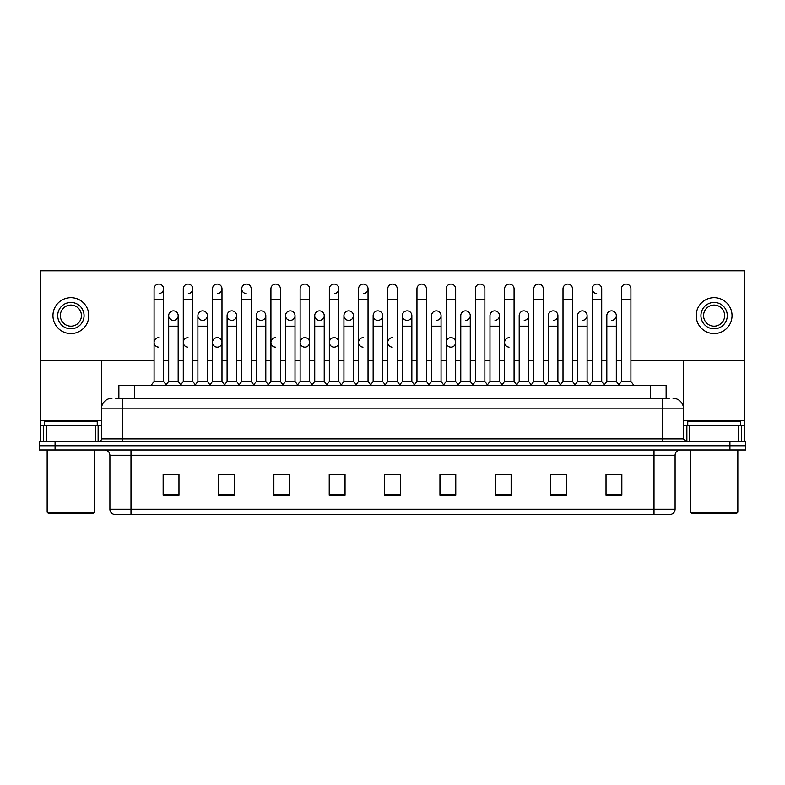 <?xml version="1.0" encoding="UTF-8"?>
<svg xmlns="http://www.w3.org/2000/svg" width="785" height="785" viewBox="0 0 785 785"><rect width="100%" height="100%" fill="white"/><g stroke="black" fill="none" stroke-linecap="round" stroke-linejoin="round"><path stroke-width="1.18" d="M118.869 398.299L118.869 385.641L666.131 385.641L666.131 398.299M675.1 509.23C674.953 511.761 673.687 513.449 671.303 514.293L654.013 514.293L654.013 509.23L675.1 509.23L675.1 455.241A5.269 5.269 0 0 1 680.369 449.972M654.013 514.293L113.697 514.293A5.269 5.269 0 0 1 109.9 509.23L109.9 455.241C109.586 452.042 107.83 450.286 104.631 449.972M745.75 449.972L745.75 445.752L39.25 445.752L39.25 449.972L55.068 449.972L55.068 445.752L39.25 445.752L39.25 441.533L55.068 441.533L55.068 445.752L745.75 445.752L745.75 449.972L55.068 449.972M621.848 495.364L621.848 474.277L606.03 474.277L606.03 495.364L621.848 495.364M566.485 495.364L566.485 474.277L550.668 474.277L550.668 495.364L566.485 495.364M511.133 495.364L511.133 474.277L495.315 474.277L495.315 495.364L511.133 495.364M455.771 495.364L455.771 474.277L439.953 474.277L439.953 495.364L455.771 495.364M178.97 495.364L178.97 474.277L163.152 474.277L163.152 495.364L178.97 495.364M234.332 495.364L234.332 474.277L218.515 474.277L218.515 495.364L234.332 495.364M289.685 495.364L289.685 474.277L273.867 474.277L273.867 495.364L289.685 495.364M345.047 495.364L345.047 474.277L329.229 474.277L329.229 495.364L345.047 495.364M400.409 495.364L400.409 474.277L384.591 474.277L384.591 495.364L400.409 495.364M504.068 474.277L500.006 474.385M562.482 474.385L558.42 474.385M620.896 474.385L616.843 474.385M606.295 474.385L621.848 474.385M343.418 474.385L339.355 474.277M284.994 474.385L280.932 474.277M226.58 474.385L222.518 474.277M163.152 474.385L178.705 474.385M168.157 474.385L164.104 474.385M445.644 474.277L441.582 474.385M387.231 474.277L397.769 474.277M345.047 474.385L329.229 474.385M289.685 474.385L273.867 474.385M234.332 474.385L218.515 474.385M455.771 474.385L439.953 474.385M511.133 474.385L495.315 474.385M566.485 474.385L550.668 474.385M115.944 398.299L669.301 398.299M115.699 398.299L122.558 398.299L122.558 408.848L101.461 408.848L101.461 438.893A2.64 2.64 0 0 1 98.831 441.533M112.01 398.299A10.548 10.548 0 0 0 101.461 408.848L101.461 360.443M672.99 398.299A10.548 10.548 0 0 1 683.539 408.848L683.539 438.893L686.168 441.533M745.75 441.533L745.75 445.752L745.75 441.533L55.068 441.533M154.086 299.389L163.574 299.389L163.574 381.432L154.086 381.432L154.086 288.841A4.749 4.749 0 0 1 159.129 284.111A4.749 4.749 0 0 1 163.574 288.841A4.749 4.749 0 0 1 159.129 293.58M154.086 381.432L150.916 385.641L154.086 381.432M168.687 381.432L168.687 326.177L178.175 326.177L178.175 381.432L168.687 381.432L166.126 384.836L163.574 381.432L166.734 385.641M173.132 320.368A4.749 4.749 0 0 1 168.687 315.629A4.749 4.749 0 0 1 173.73 310.889A4.749 4.749 0 0 1 178.175 315.629L178.175 326.177M178.175 381.432L180.736 384.836M183.288 299.389L192.786 299.389L192.786 381.432L183.288 381.432L183.288 288.841A4.749 4.749 0 0 1 188.331 284.111A4.749 4.749 0 0 1 192.786 288.841A4.749 4.749 0 0 1 188.331 293.58M183.288 381.432L180.128 385.641M192.786 342.417L192.786 381.432L195.946 385.641M212.499 299.389L221.988 299.389L221.988 381.432L212.499 381.432L212.499 288.841A4.749 4.749 0 0 1 217.543 284.111A4.749 4.749 0 0 1 221.988 288.841A4.749 4.749 0 0 1 217.543 293.58M212.499 352.956L212.499 381.432L209.34 385.641M221.988 342.417L221.988 381.432L225.158 385.641M241.711 299.389L251.2 299.389L251.2 381.432L241.711 381.432L241.711 288.841A4.749 4.749 0 0 1 246.755 284.111A4.749 4.749 0 0 1 251.2 288.841A4.749 4.749 0 0 0 246.755 284.111M241.711 342.417L241.711 381.432L238.542 385.641M251.2 381.432L254.36 385.641M275.663 284.101A4.749 4.749 0 0 0 270.923 288.841A4.749 4.749 0 0 1 275.957 284.111A4.749 4.749 0 0 1 280.412 288.841A4.749 4.749 0 0 0 275.957 284.111M270.923 299.389L280.412 299.389L280.412 381.432L270.923 381.432L270.923 288.841M270.923 381.432L267.754 385.641M280.412 381.432L283.571 385.641M202.344 320.368A4.749 4.749 0 0 1 197.898 315.629A4.749 4.749 0 0 1 202.942 310.889A4.749 4.749 0 0 1 207.387 315.629L207.387 326.177L197.898 326.177L197.898 315.629A4.749 4.749 0 0 1 202.638 310.88M207.387 326.177L207.387 381.432L197.898 381.432L197.898 326.177M197.898 381.432L195.337 384.836M207.387 381.432L209.948 384.836M231.85 310.88A4.749 4.749 0 0 0 227.11 315.482A4.749 4.749 0 0 0 231.555 320.368A4.749 4.749 0 0 1 227.1 315.629A4.749 4.749 0 0 1 232.144 310.889A4.749 4.749 0 0 1 236.599 315.629L236.599 326.177L227.1 326.177L227.1 315.629M236.599 326.177L236.599 381.432L227.1 381.432L227.1 326.177M227.1 381.432L224.549 384.836L221.988 381.432M236.599 381.432L239.15 384.836M261.062 310.88A4.749 4.749 0 0 0 256.312 315.482A4.749 4.749 0 0 0 260.757 320.368A4.749 4.749 0 0 1 256.312 315.629A4.749 4.749 0 0 1 261.356 310.889A4.749 4.749 0 0 1 265.801 315.629L265.801 326.177L256.312 326.177L256.312 315.629M265.801 326.177L265.801 381.432L256.312 381.432L256.312 326.177M256.312 381.432L253.761 384.836M265.801 381.432L268.362 384.836M95.534 441.533L95.534 425.715L46.236 425.715L46.236 441.533M99.567 270.815A2.64 2.64 0 0 0 98.831 270.707L42.939 270.707A2.64 2.64 0 0 0 42.204 270.815M630.914 360.443L744.7 360.443L744.7 270.815L40.3 270.815L40.3 425.715L46.236 425.715M95.534 425.715L101.461 425.715M40.3 441.533L40.3 425.715M738.763 441.533L738.763 425.715L689.465 425.715L689.465 441.533M744.7 441.533L744.7 425.715L744.7 441.533M742.796 270.815A2.64 2.64 0 0 0 742.06 270.707L686.168 270.707A2.64 2.64 0 0 0 685.433 270.815M683.539 360.443L683.539 408.848L662.442 408.848L662.442 438.893L683.539 438.893M744.7 360.443L744.7 425.715L741.364 425.715L741.364 441.533M683.539 425.715L689.465 425.715M738.763 425.715L741.364 425.715M97.242 425.715L97.242 421.496L44.519 421.496L44.519 425.715M47.159 449.972L47.159 512.183L94.612 512.183L94.612 449.972M94.612 512.183L93.552 513.233L48.209 513.233L47.159 512.183M740.481 425.715L740.481 421.496L687.758 421.496L687.758 425.715M690.388 449.972L690.388 512.183L737.841 512.183L737.841 449.972M737.841 512.183L736.791 513.233L691.448 513.233L690.388 512.183M188.037 337.668A4.749 4.749 0 0 0 183.298 342.26A4.749 4.749 0 0 0 187.743 347.147M217.249 337.668A4.749 4.749 0 0 0 212.499 342.26A4.749 4.749 0 0 0 216.945 347.147M275.663 337.668A4.749 4.749 0 0 0 270.923 342.26A4.749 4.749 0 0 0 275.368 347.147M304.874 337.668A4.749 4.749 0 0 0 300.135 342.26A4.749 4.749 0 0 0 304.57 347.147M334.086 337.668A4.749 4.749 0 0 0 329.337 342.26A4.749 4.749 0 0 0 333.782 347.147M363.288 337.668A4.749 4.749 0 0 0 358.549 342.26A4.749 4.749 0 0 0 362.994 347.147M392.5 337.668A4.749 4.749 0 0 0 387.761 342.26A4.749 4.749 0 0 0 392.206 347.147M450.914 337.668A4.749 4.749 0 0 0 446.174 342.26A4.749 4.749 0 0 0 450.619 347.147M509.337 337.668A4.749 4.749 0 0 0 504.598 342.26A4.749 4.749 0 0 0 509.043 347.147M158.825 337.668A4.749 4.749 0 0 0 154.086 342.26A4.749 4.749 0 0 0 158.531 347.147M611.564 310.88A4.749 4.749 0 0 0 606.825 315.629A4.749 4.749 0 0 1 611.868 310.889A4.749 4.749 0 0 1 616.313 315.629L616.313 326.177L606.825 326.177L606.825 315.629M582.362 310.88A4.749 4.749 0 0 0 577.613 315.629A4.749 4.749 0 0 1 582.656 310.889A4.749 4.749 0 0 1 587.101 315.629L587.101 326.177L577.613 326.177L577.613 315.629M553.15 310.88A4.749 4.749 0 0 0 548.401 315.629A4.749 4.749 0 0 1 553.445 310.889A4.749 4.749 0 0 1 557.899 315.629L557.899 326.177L548.401 326.177L548.401 315.629M523.938 310.88A4.749 4.749 0 0 0 519.199 315.629A4.749 4.749 0 0 1 524.243 310.889A4.749 4.749 0 0 1 528.688 315.629L528.688 326.177L519.199 326.177L519.199 315.629M592.214 299.389L601.712 299.389L601.712 381.432L592.214 381.432L592.214 288.841A4.749 4.749 0 0 1 596.963 284.101A4.749 4.749 0 0 0 592.224 288.694A4.749 4.749 0 0 0 596.669 293.58M494.736 310.88A4.749 4.749 0 0 0 489.987 315.629A4.749 4.749 0 0 1 495.031 310.889A4.749 4.749 0 0 1 499.476 315.629L499.476 326.177L489.987 326.177L489.987 315.629M465.525 310.88A4.749 4.749 0 0 0 460.775 315.629A4.749 4.749 0 0 1 465.819 310.889A4.749 4.749 0 0 1 470.264 315.629L470.264 326.177L460.775 326.177L460.775 315.629M436.313 310.88A4.749 4.749 0 0 0 431.564 315.629A4.749 4.749 0 0 1 436.607 310.889A4.749 4.749 0 0 1 441.062 315.629L441.062 326.177L431.564 326.177L431.564 315.629M407.101 310.88A4.749 4.749 0 0 0 402.362 315.629A4.749 4.749 0 0 1 407.405 310.889A4.749 4.749 0 0 1 411.85 315.629L411.85 326.177L402.362 326.177L402.362 315.629A4.749 4.749 0 0 0 406.807 320.368M377.899 310.88A4.749 4.749 0 0 0 373.15 315.482A4.749 4.749 0 0 0 377.595 320.368A4.749 4.749 0 0 1 373.15 315.629A4.749 4.749 0 0 1 378.193 310.889A4.749 4.749 0 0 1 382.638 315.629L382.638 326.177L373.15 326.177L373.15 315.629M392.5 284.101A4.749 4.749 0 0 0 387.751 288.841A4.749 4.749 0 0 1 392.794 284.111A4.749 4.749 0 0 1 397.249 288.841A4.749 4.749 0 0 0 392.794 284.111M348.687 310.88A4.749 4.749 0 0 0 343.948 315.482A4.749 4.749 0 0 0 348.393 320.368A4.749 4.749 0 0 1 343.938 315.629A4.749 4.749 0 0 1 348.982 310.889A4.749 4.749 0 0 1 353.436 315.629L353.436 326.177L343.938 326.177L343.938 315.629M319.475 310.88A4.749 4.749 0 0 0 314.736 315.482A4.749 4.749 0 0 0 319.181 320.368A4.749 4.749 0 0 1 314.736 315.629A4.749 4.749 0 0 1 319.78 310.889A4.749 4.749 0 0 1 324.225 315.629L324.225 326.177L314.736 326.177L314.736 315.629M290.264 310.88A4.749 4.749 0 0 0 285.524 315.482A4.749 4.749 0 0 0 289.969 320.368A4.749 4.749 0 0 1 285.524 315.629A4.749 4.749 0 0 1 290.568 310.889A4.749 4.749 0 0 1 295.013 315.629L295.013 326.177L285.524 326.177L285.524 315.629M246.451 284.101A4.749 4.749 0 0 0 241.711 288.694A4.749 4.749 0 0 0 246.156 293.58M173.436 310.88A4.749 4.749 0 0 0 168.687 315.629L168.687 326.177M217.543 347.147A4.749 4.749 0 0 0 221.988 342.417A4.749 4.749 0 0 0 217.543 337.678M305.169 347.147A4.749 4.749 0 0 0 309.614 342.417A4.749 4.749 0 0 0 305.169 337.678M334.381 347.147A4.749 4.749 0 0 0 338.826 342.417A4.749 4.749 0 0 0 334.381 337.678M451.218 347.147A4.749 4.749 0 0 0 455.663 342.417A4.749 4.749 0 0 0 451.218 337.678M582.656 320.368A4.749 4.749 0 0 0 587.101 315.629A4.749 4.749 0 0 0 582.656 310.889M524.243 320.368A4.749 4.749 0 0 0 528.688 315.629A4.749 4.749 0 0 0 524.243 310.889M465.819 320.368A4.749 4.749 0 0 0 470.264 315.629A4.749 4.749 0 0 0 465.819 310.889M407.405 320.368A4.749 4.749 0 0 0 411.85 315.629A4.749 4.749 0 0 0 407.405 310.889M319.78 320.368A4.749 4.749 0 0 0 324.225 315.629A4.749 4.749 0 0 0 319.78 310.889M363.592 293.58A4.749 4.749 0 0 0 368.037 288.841A4.749 4.749 0 0 0 363.592 284.111A4.749 4.749 0 0 1 368.037 288.841L368.037 299.389L358.549 299.389L358.549 288.841A4.749 4.749 0 0 1 363.592 284.111M261.356 320.368A4.749 4.749 0 0 0 265.801 315.629A4.749 4.749 0 0 0 261.356 310.889M202.942 320.368A4.749 4.749 0 0 0 207.387 315.629A4.749 4.749 0 0 0 202.942 310.889M173.73 320.368A4.749 4.749 0 0 0 178.175 315.629A4.749 4.749 0 0 0 173.73 310.889M40.3 360.443L154.086 360.443M163.574 360.443L168.687 360.443M178.175 360.443L183.288 360.443M192.786 360.443L197.898 360.443M207.387 360.443L212.499 360.443M221.988 360.443L227.1 360.443M236.599 360.443L241.711 360.443M251.2 360.443L256.312 360.443M265.801 360.443L270.923 360.443M280.412 360.443L285.524 360.443M295.013 360.443L300.125 360.443M309.614 360.443L314.736 360.443M324.225 360.443L329.337 360.443M338.826 360.443L343.938 360.443M353.436 360.443L358.549 360.443M368.037 360.443L373.15 360.443M382.638 360.443L387.751 360.443M397.249 360.443L402.362 360.443M411.85 360.443L416.963 360.443M426.451 360.443L431.564 360.443M441.062 360.443L446.174 360.443M455.663 360.443L460.775 360.443M470.264 360.443L475.386 360.443M484.875 360.443L489.987 360.443M499.476 360.443L504.588 360.443M514.077 360.443L519.199 360.443M528.688 360.443L533.8 360.443M543.289 360.443L548.401 360.443M557.899 360.443L563.012 360.443M572.5 360.443L577.613 360.443M587.101 360.443L592.214 360.443M601.712 360.443L606.825 360.443M616.313 360.443L621.426 360.443M232.144 320.368A4.749 4.749 0 0 0 236.599 315.629A4.749 4.749 0 0 0 232.144 310.889M334.381 293.58A4.749 4.749 0 0 0 338.826 288.841A4.749 4.749 0 0 0 334.381 284.111A4.749 4.749 0 0 1 338.826 288.841L338.826 299.389L329.337 299.389L329.337 288.841A4.749 4.749 0 0 1 334.381 284.111M290.568 320.368A4.749 4.749 0 0 0 295.013 315.629A4.749 4.749 0 0 0 290.568 310.889M348.982 320.368A4.749 4.749 0 0 0 353.436 315.629A4.749 4.749 0 0 0 348.982 310.889M378.193 320.368A4.749 4.749 0 0 0 382.638 315.629A4.749 4.749 0 0 0 378.193 310.889M436.607 320.368A4.749 4.749 0 0 0 441.062 315.629A4.749 4.749 0 0 0 436.607 310.889M495.031 320.368A4.749 4.749 0 0 0 499.476 315.629A4.749 4.749 0 0 0 495.031 310.889M553.445 320.368A4.749 4.749 0 0 0 557.899 315.629A4.749 4.749 0 0 0 553.445 310.889M611.868 320.368A4.749 4.749 0 0 0 616.313 315.629A4.749 4.749 0 0 0 611.868 310.889M70.885 302.451A13.178 13.178 0 0 0 57.707 315.629A13.178 13.178 0 0 0 70.885 328.807A13.178 13.178 0 0 0 84.064 315.629A13.178 13.178 0 0 0 70.885 302.451M70.885 305.08A10.548 10.548 0 0 0 60.337 315.629A10.548 10.548 0 0 0 70.885 326.177A10.548 10.548 0 0 0 81.434 315.629A10.548 10.548 0 0 0 70.885 305.08M70.885 333.556A17.927 17.927 0 0 0 88.813 315.629A17.927 17.927 0 0 0 70.885 297.701A17.927 17.927 0 0 0 52.958 315.629A17.927 17.927 0 0 0 70.885 333.556M714.114 302.451A13.178 13.178 0 0 0 700.936 315.629A13.178 13.178 0 0 0 714.114 328.807A13.178 13.178 0 0 0 727.293 315.629A13.178 13.178 0 0 0 714.114 302.451M714.114 305.08A10.548 10.548 0 0 0 703.566 315.629A10.548 10.548 0 0 0 714.114 326.177A10.548 10.548 0 0 0 724.663 315.629A10.548 10.548 0 0 0 714.114 305.08M714.114 333.556A17.927 17.927 0 0 0 732.042 315.629A17.927 17.927 0 0 0 714.114 297.701A17.927 17.927 0 0 0 696.187 315.629A17.927 17.927 0 0 0 714.114 333.556M300.125 299.389L309.614 299.389L309.614 381.432L300.125 381.432L300.125 288.841A4.749 4.749 0 0 1 305.169 284.111A4.749 4.749 0 0 1 309.614 288.841A4.749 4.749 0 0 0 305.169 284.111M300.125 381.432L296.965 385.641M309.614 381.432L312.783 385.641M338.826 299.389L338.826 381.432L329.337 381.432L329.337 299.389M329.337 342.417L329.337 381.432L326.177 385.641M338.826 342.417L338.826 381.432L341.995 385.641M368.037 299.389L368.037 381.432L358.549 381.432L358.549 299.389M358.549 381.432L355.379 385.641M368.037 342.417L368.037 381.432L371.197 385.641M295.013 326.177L295.013 381.432L285.524 381.432L285.524 326.177M285.524 381.432L282.963 384.836M295.013 381.432L297.574 384.836M324.225 326.177L324.225 381.432L314.736 381.432L314.736 326.177M314.736 381.432L312.175 384.836M324.225 381.432L326.776 384.836M353.436 326.177L353.436 381.432L343.938 381.432L343.938 326.177M343.938 381.432L341.387 384.836M353.436 381.432L355.988 384.836M387.751 299.389L397.249 299.389L397.249 381.432L387.751 381.432L387.751 288.841M387.751 342.417L387.751 381.432L384.591 385.641M397.249 342.417L397.249 381.432L400.409 385.641M416.963 299.389L426.451 299.389L426.451 381.432L416.963 381.432L416.963 288.841A4.749 4.749 0 0 1 422.006 284.111A4.749 4.749 0 0 1 426.451 288.841A4.749 4.749 0 0 0 422.006 284.111M402.362 326.177L402.362 381.432L411.85 381.432L414.411 384.836L416.963 381.432L413.803 385.641M441.062 326.177L441.062 381.432L431.564 381.432L429.012 384.836L426.451 381.432L429.621 385.641M446.174 299.389L455.663 299.389L455.663 381.432L446.174 381.432L446.174 288.841A4.749 4.749 0 0 1 451.218 284.111A4.749 4.749 0 0 1 455.663 288.841A4.749 4.749 0 0 0 451.218 284.111M441.062 381.432L443.613 384.836L446.174 381.432L443.005 385.641M470.264 326.177L470.264 381.432L460.775 381.432L458.224 384.836L455.663 381.432L458.823 385.641M475.386 299.389L484.875 299.389L484.875 381.432L475.386 381.432L475.386 288.841A4.749 4.749 0 0 1 480.43 284.111A4.749 4.749 0 0 1 484.875 288.841A4.749 4.749 0 0 0 480.43 284.111M470.264 381.432L472.825 384.836L475.386 381.432L472.217 385.641M499.476 326.177L499.476 381.432L489.987 381.432L487.426 384.836L484.875 381.432L488.034 385.641M504.588 299.389L514.077 299.389L514.077 381.432L504.588 381.432L504.588 288.841A4.749 4.749 0 0 1 509.632 284.111A4.749 4.749 0 0 1 514.077 288.841A4.749 4.749 0 0 0 509.632 284.111M499.476 381.432L502.037 384.836L504.588 381.432L501.429 385.641M514.077 342.417L514.077 381.432L517.246 385.641M382.638 326.177L382.638 381.432L373.15 381.432L373.15 326.177M373.15 381.432L370.589 384.836M382.638 381.432L385.2 384.836M411.85 381.432L411.85 326.177M402.362 381.432L399.8 384.836M431.564 381.432L431.564 326.177M460.775 381.432L460.775 326.177M489.987 381.432L489.987 326.177M533.8 299.389L543.289 299.389L543.289 381.432L533.8 381.432L533.8 288.841A4.749 4.749 0 0 1 538.844 284.111A4.749 4.749 0 0 1 543.289 288.841A4.749 4.749 0 0 0 538.844 284.111M519.199 326.177L519.199 381.432L528.688 381.432L531.239 384.836L533.8 381.432L530.64 385.641M557.899 326.177L557.899 381.432L548.401 381.432L545.85 384.836L543.289 381.432L546.458 385.641M563.012 299.389L572.5 299.389L572.5 381.432L563.012 381.432L563.012 288.841A4.749 4.749 0 0 1 568.055 284.111A4.749 4.749 0 0 1 572.5 288.841A4.749 4.749 0 0 0 568.055 284.111M563.012 381.432L559.842 385.641M572.5 381.432L575.66 385.641M596.963 284.101A4.749 4.749 0 0 1 601.712 288.841A4.749 4.749 0 0 0 597.257 284.111M577.613 326.177L577.613 381.432L587.101 381.432L589.663 384.836L592.214 381.432L589.054 385.641M601.712 381.432L604.872 385.641M621.426 299.389L630.914 299.389L630.914 381.432L621.426 381.432L621.426 288.841A4.749 4.749 0 0 1 626.469 284.111A4.749 4.749 0 0 1 630.914 288.841A4.749 4.749 0 0 0 626.469 284.111M621.426 381.432L618.266 385.641M630.914 381.432L634.084 385.641M528.688 381.432L528.688 326.177M519.199 381.432L516.638 384.836L514.077 381.432M548.401 381.432L548.401 326.177M557.899 381.432L560.451 384.836M587.101 381.432L587.101 326.177M577.613 381.432L575.052 384.836M616.313 326.177L616.313 381.432L606.825 381.432L606.825 326.177M606.825 381.432L604.264 384.836M616.313 381.432L618.874 384.836M134.686 398.299L134.686 385.641M650.314 398.299L650.314 385.641M654.013 449.972L654.013 455.241L109.9 455.241M675.1 455.241L654.013 455.241L654.013 509.23L130.987 509.23L130.987 514.293M109.9 509.23L130.987 509.23L130.987 449.972M729.932 449.972L729.932 441.533M400.409 494.628L384.591 494.628M345.047 494.628L329.229 494.628M289.685 494.628L273.867 494.628M234.332 494.628L218.515 494.628M178.97 494.628L163.152 494.628M455.771 494.628L439.953 494.628M511.133 494.628L495.315 494.628M566.485 494.628L550.668 494.628M621.848 494.628L606.03 494.628M122.558 441.533L122.558 438.893L662.442 438.893L662.442 441.533M101.461 438.893L122.558 438.893L122.558 408.848L662.442 408.848L662.442 398.299M159.129 284.111A4.749 4.749 0 0 1 163.574 288.841L163.574 299.389M188.331 284.111A4.749 4.749 0 0 1 192.786 288.841L192.786 299.389M217.543 284.111A4.749 4.749 0 0 1 221.988 288.841L221.988 299.389M101.461 420.446L40.3 420.446M101.422 439.355L101.422 425.715M98.125 425.715L98.125 441.533M40.349 425.715L40.349 441.533M43.636 441.533L43.636 425.715M744.7 420.446L683.539 420.446M744.651 441.533L744.651 425.715M683.578 425.715L683.578 439.355M686.875 441.533L686.875 425.715M251.2 299.389L251.2 288.841M280.412 299.389L280.412 288.841M309.614 299.389L309.614 288.841M397.249 299.389L397.249 288.841M426.451 299.389L426.451 288.841M455.663 299.389L455.663 288.841M484.875 299.389L484.875 288.841M514.077 299.389L514.077 288.841M543.289 299.389L543.289 288.841M572.5 299.389L572.5 288.841M601.712 299.389L601.712 288.841M630.914 299.389L630.914 288.841M183.288 352.956L183.288 342.417M270.923 352.956L270.923 342.417M280.412 352.956L280.412 342.417M300.125 352.956L300.125 342.417"/></g></svg>
